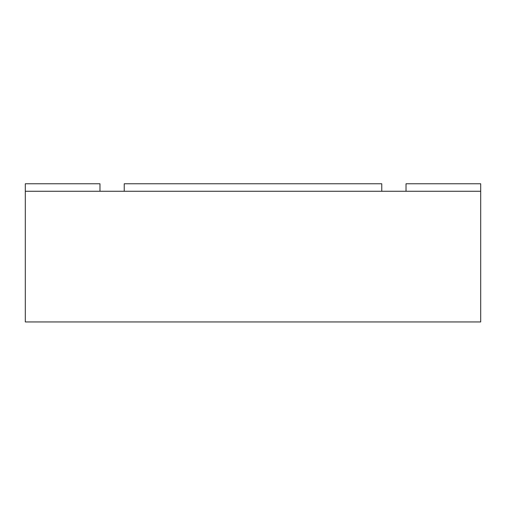 <?xml version="1.0" encoding="UTF-8"?>
<svg xmlns="http://www.w3.org/2000/svg" width="506" height="506" viewBox="0 0 506 506"><rect width="100%" height="100%" fill="white"/><g stroke="black" fill="none" stroke-linecap="round" stroke-linejoin="round"><path stroke-width="0.76" d="M82.111 321.942L59.335 321.942M25.3 191.262L25.3 321.942L480.7 321.942L480.7 191.262L25.3 191.262L25.3 183.767L99.973 183.767L99.973 191.262M381.771 191.262L381.771 183.767L124.229 183.767L124.229 191.262M406.027 191.262L406.027 183.767L480.7 183.767L480.7 191.262"/></g></svg>
